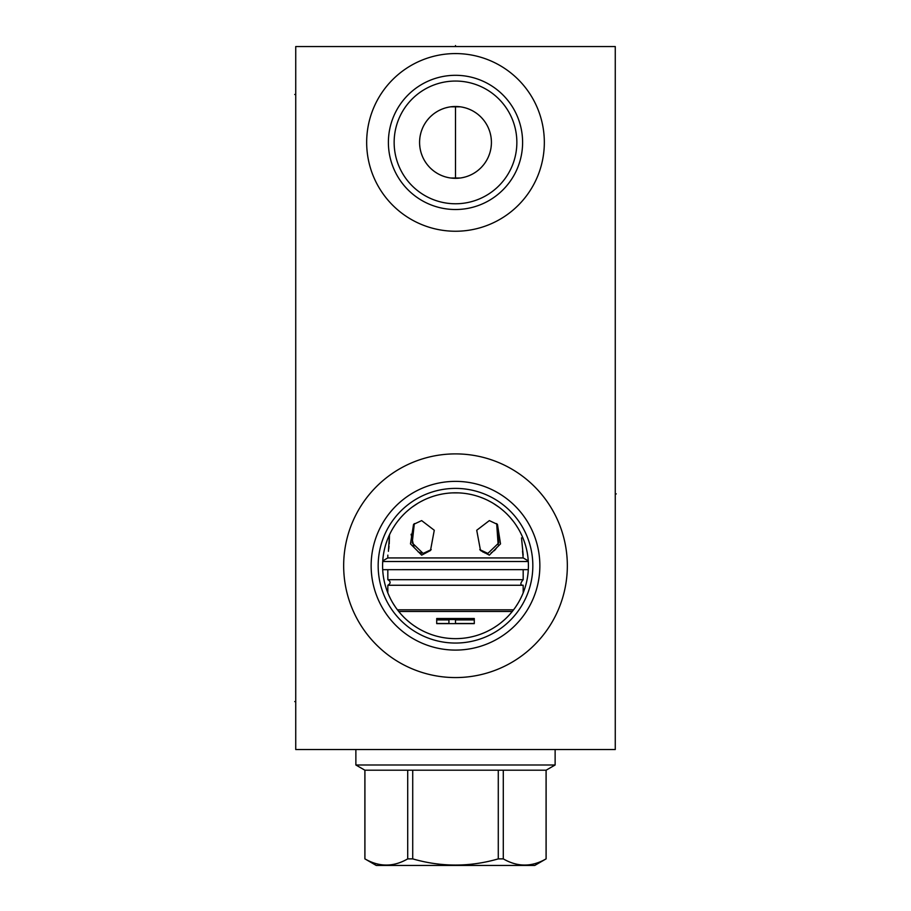 <?xml version="1.0" encoding="UTF-8"?>
<svg xmlns="http://www.w3.org/2000/svg" width="911" height="911" viewBox="0 0 911 911"><rect width="100%" height="100%" fill="white"/><g stroke="black" fill="none" stroke-linecap="round" stroke-linejoin="round"><path stroke-width="1.37" d="M295.733 46.552L295.733 749.525L615.267 749.525L615.267 46.552L295.733 46.552M455.5 677.568A111.837 111.837 0 0 1 343.663 565.731A111.837 111.837 0 0 1 455.5 453.894A111.837 111.837 0 0 1 567.337 565.731A111.837 111.837 0 0 1 455.5 677.568M455.5 231.246A88.834 88.834 0 0 1 366.666 142.412A88.834 88.834 0 0 1 455.5 53.578A88.834 88.834 0 0 1 544.334 142.412A88.834 88.834 0 0 1 455.5 231.246M392.709 528.653L395.135 524.827M396.194 523.301L396.604 522.732L396.194 523.301M401.569 516.651L403.903 514.203L401.569 516.651M406.454 511.777L409.164 509.431L406.454 511.777M411.988 507.211L417.933 503.236L411.988 507.211M420.984 501.494L424.082 499.923M430.345 497.292L433.124 496.324L430.345 497.292M433.488 496.21L436.631 495.299L433.488 496.21M439.774 494.525L442.928 493.899L439.774 494.525M452.368 492.874L458.632 492.874M468.072 493.899L471.226 494.525L468.072 493.899M483.798 498.522L486.918 499.923L483.798 498.522M487.749 500.333L491.53 502.337L487.749 500.333M493.067 503.236L499.012 507.211L493.067 503.236M501.836 509.431L504.546 511.777L501.836 509.431M507.097 514.203L509.431 516.662L507.097 514.203M510.023 517.311L513.314 521.297L510.023 517.311M518.291 528.653L515.865 524.827M450.25 492.999L448.474 493.147M444.762 493.603L442.826 493.921M440.172 494.445L437.918 494.958M430.687 497.167L427.384 498.454M423.877 500.025L420.426 501.802M416.27 504.261L414.334 505.548M410.155 508.634L408.344 510.114M400.339 518.04L397.913 521.001M390.58 532.514L388.781 536.317M387.277 539.984L386.048 543.514M384.283 550.062L383.679 553.102M383.235 556.029L383.144 556.723M382.7 561.631L382.597 564.365M382.688 569.671L528.312 569.66M383.155 574.818L383.235 575.433M383.679 578.348L384.283 581.4M386.048 587.948L387.277 591.467M388.781 595.145L390.58 598.937M392.709 602.797L395.135 606.624M397.788 610.302L400.646 613.775M401.899 615.164L403.687 617.032M406.864 620.049L410.144 622.828M413.514 625.345L416.942 627.611M420.392 629.638L423.877 631.437M427.384 633.008L430.892 634.375M437.918 636.493L441.436 637.279M442.518 637.484L444.955 637.882M448.474 638.304L451.993 638.565M455.5 638.645A72.914 72.914 0 0 1 382.586 565.731A72.914 72.914 0 0 1 455.5 492.817A72.914 72.914 0 0 1 528.414 565.731A72.914 72.914 0 0 1 455.5 638.645M423.08 500.412L421.11 501.426M459.007 638.565L462.526 638.304M466.045 637.882L468.618 637.461M469.564 637.279L473.082 636.493M480.108 634.375L483.616 633.008M487.123 631.437L490.608 629.638M494.058 627.611L497.486 625.345M500.845 622.828L504.136 620.049M507.313 617.032L509.147 615.119M510.354 613.775L513.212 610.302M515.865 606.624L518.291 602.797M520.42 598.937L522.219 595.145M523.723 591.467L524.952 587.948M526.717 581.4L527.321 578.36M527.765 575.433L527.856 574.739M528.403 564.376L528.3 561.631M527.845 556.644L527.765 556.029M527.321 553.102L526.717 550.062M524.952 543.514L523.723 539.995M522.219 536.317L520.42 532.525M513.098 521.012L510.354 517.687M502.644 510.103L500.845 508.634M496.677 505.548L494.753 504.273M490.551 501.79L487.134 500.037M483.616 498.454L480.325 497.167M473.082 494.958L470.805 494.434M468.208 493.933L466.238 493.603M462.526 493.147L460.772 492.999M460.283 106.815L450.717 106.815M448.349 107.213L445.991 107.783M443.68 108.5L441.915 109.161M441.391 109.388L439.159 110.425M436.995 111.632L434.9 112.987M432.896 114.501L430.994 116.152M429.218 117.929L427.566 119.842M426.052 121.846L424.697 123.942M423.922 125.308L423.49 126.117M422.453 128.349L421.577 130.637M420.848 132.949L420.301 135.295M419.903 137.652L419.664 140.032M419.664 144.792L419.903 147.172M420.301 149.529L420.848 151.875M421.577 154.187L422.453 156.476M423.49 158.708L423.945 159.562M424.697 160.883L426.052 162.978M427.566 164.982L429.218 166.895M430.994 168.672L432.896 170.323M434.9 171.837L436.995 173.192M439.159 174.4L441.391 175.436M441.824 175.618L443.68 176.324M445.991 177.041L448.349 177.611M450.717 178.009L460.283 178.009M462.651 177.611L465.009 177.041M467.32 176.324L469.063 175.664M469.609 175.436L471.841 174.4M474.005 173.192L476.1 171.837M478.104 170.323L480.006 168.672M481.782 166.895L483.434 164.982M484.948 162.978L486.303 160.883M487.078 159.516L487.51 158.708M488.547 156.476L489.423 154.187M490.152 151.875L490.699 149.529M491.097 147.172L491.336 144.792M491.336 140.032L491.097 137.652M490.699 135.295L490.152 132.949M489.423 130.637L488.547 128.349M487.51 126.117L487.055 125.262M486.303 123.942L484.948 121.846M483.434 119.842L481.782 117.929M480.006 116.152L478.104 114.501M476.1 112.987L474.005 111.632M471.841 110.425L469.609 109.388M469.154 109.195L467.32 108.5M465.009 107.783L462.651 107.213M455.5 178.328A35.916 35.916 0 0 1 419.584 142.412A35.916 35.916 0 0 1 455.5 106.496A35.916 35.916 0 0 1 491.416 142.412A35.916 35.916 0 0 1 455.5 178.328L455.5 106.496M455.5 203.768A61.356 61.356 0 0 1 394.144 142.412A61.356 61.356 0 0 1 455.5 81.056A61.356 61.356 0 0 1 516.856 142.412A61.356 61.356 0 0 1 455.5 203.768M455.5 209.519A67.107 67.107 0 0 0 522.607 142.412A67.107 67.107 0 0 0 455.5 75.306A67.107 67.107 0 0 0 388.393 142.412A67.107 67.107 0 0 0 455.5 209.519M455.5 643.052A77.333 77.333 0 0 1 378.167 565.731A77.333 77.333 0 0 1 455.5 488.398A77.333 77.333 0 0 1 532.833 565.731A77.333 77.333 0 0 1 455.5 643.052M455.5 650.09A84.359 84.359 0 0 0 539.859 565.731A84.359 84.359 0 0 0 455.5 481.372A84.359 84.359 0 0 0 371.141 565.731A84.359 84.359 0 0 0 455.5 650.09M555.129 764.989L546.122 770.194L364.878 770.194L355.871 764.989L555.129 764.989L555.129 749.525M355.871 764.989L355.871 749.525M546.076 770.194L546.076 858.879C531.808 867.113 517.55 867.113 503.293 858.879L498.283 858.879C469.757 867.113 441.243 867.113 412.717 858.879L407.707 858.879C393.45 867.113 379.192 867.113 364.924 858.879L376.254 865.45L534.746 865.45L546.076 858.879M503.293 770.194L503.293 858.879M364.924 770.194L364.924 858.879M407.707 770.194L407.707 858.879M412.717 770.194L412.717 858.879M498.283 770.194L498.283 858.879M513.576 609.823L397.424 609.823M512.278 611.486L398.722 611.486M474.289 621.86L474.289 623.625L436.711 623.625L436.711 618.512L474.289 618.512L474.289 621.86M474.289 623.625L436.711 623.625M474.289 618.512L436.711 618.512M436.711 619.56L474.289 619.56M523.176 569.819L523.176 579.692C520.101 583.347 520.101 585.204 523.176 585.261L387.835 585.261L387.824 592.867M387.984 579.715L387.835 579.692C390.876 581.537 390.876 583.404 387.835 585.261L388.234 585.169M387.824 569.819L387.835 579.692L523.176 579.692M528.3 561.506L382.7 561.506M522.538 551.018L523.176 557.931L387.824 557.931L382.745 560.869M523.176 555.129L521.513 537.866M489.344 520.602L497.463 524.406L500.526 543.878L489.344 555.129L480.507 550.506L476.726 530.259L489.344 520.602M389.236 543.856L389.475 534.791L388.416 551.326M388.712 549.117L389.043 546.099M421.656 520.602L434.274 530.259L430.493 550.506L421.656 555.129L410.474 543.878L413.537 524.406L421.656 520.602M414.323 523.574L412.216 542.899L423.125 553.421M421.508 553.262L418.058 551.781M413.901 546.964L411.089 534.245M423.148 553.421L431.222 549.606M483.24 552.214L479.778 549.606L487.852 553.421L498.784 542.91L496.677 523.574L498.135 544.767M496.882 547.352L495.857 548.912M495.447 549.435L494.229 550.745M492.646 551.975L491.177 552.749M486.201 553.262L484.493 552.783M448.929 619.924L448.929 623.5L448.929 619.924L436.711 619.924M474.289 623.5L455.5 623.5L455.5 620.004M294.731 94.482L295.733 94.482M294.731 701.595L295.733 701.595M455.5 46.552L455.5 45.55L455.5 46.552M615.267 493.899L616.269 493.899L615.267 493.899M546.122 770.194L546.122 858.879M364.878 770.194L364.878 858.879M523.176 557.931L528.255 560.869M387.824 555.129L387.824 557.931M523.176 585.261L523.176 592.867M448.929 623.5L436.711 623.5M455.5 619.924L474.289 619.924"/></g></svg>
